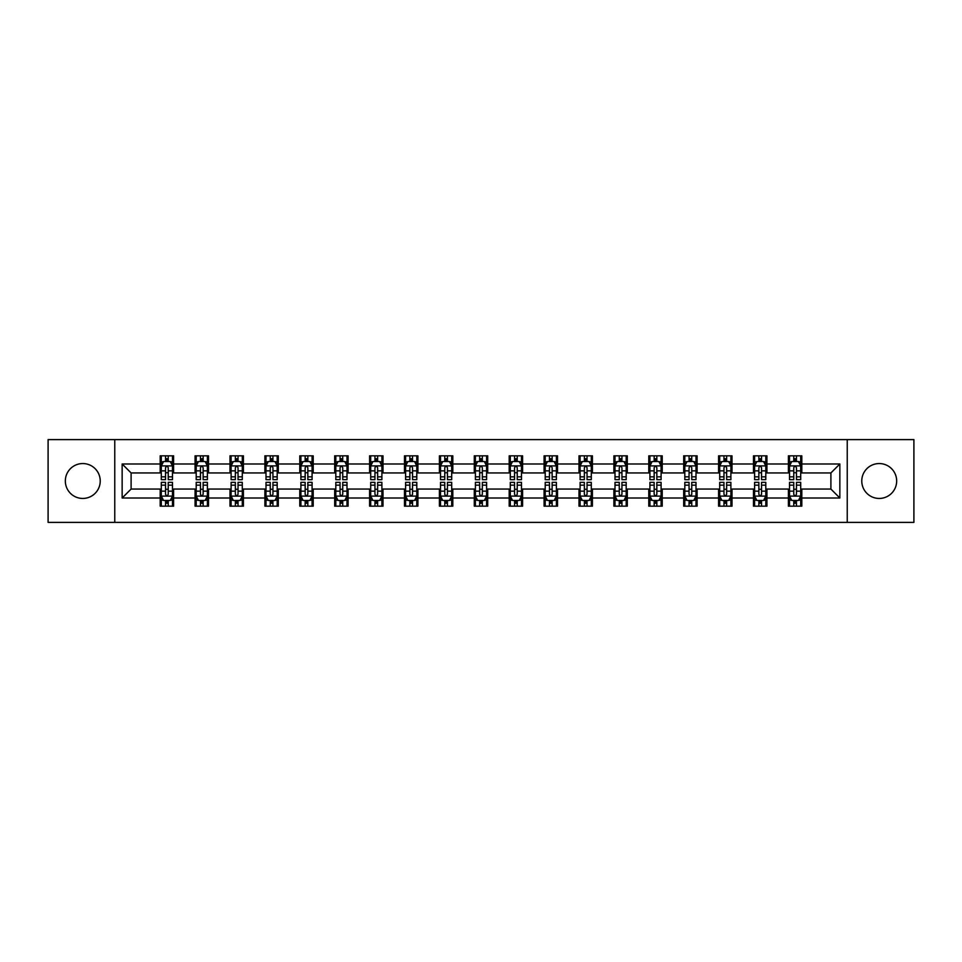 <?xml version="1.0" encoding="UTF-8"?>
<svg xmlns="http://www.w3.org/2000/svg" width="962" height="962" viewBox="0 0 962 962"><rect width="100%" height="100%" fill="white"/><g stroke="black" fill="none" stroke-linecap="round" stroke-linejoin="round"><path stroke-width="1.44" d="M879.22 463.552A17.448 17.448 0 0 0 861.772 481A17.448 17.448 0 0 0 879.22 498.448A17.448 17.448 0 0 0 896.668 481A17.448 17.448 0 0 0 879.22 463.552M82.78 463.552A17.448 17.448 0 0 0 65.332 481A17.448 17.448 0 0 0 82.78 498.448A17.448 17.448 0 0 0 100.228 481A17.448 17.448 0 0 0 82.78 463.552M847.233 522.39L913.9 522.39L913.9 439.61L847.233 439.61L847.233 522.39L114.767 522.39L114.767 439.61L48.1 439.61L48.1 522.39L114.767 522.39M847.233 439.61L114.767 439.61M801.815 463.997L801.815 455.832L788.395 455.832L788.395 463.997L766.918 463.997L766.918 455.832L753.486 455.832L753.486 463.997L732.01 463.997L732.01 455.832L718.59 455.832L718.59 463.997L697.113 463.997L697.113 455.832L683.693 455.832L683.693 463.997L662.217 463.997L662.217 455.832L648.785 455.832L648.785 463.997L627.308 463.997L627.308 455.832L613.888 455.832L613.888 463.997L592.412 463.997L592.412 455.832L578.992 455.832L578.992 463.997L557.515 463.997L557.515 455.832L544.095 455.832L544.095 463.997L522.606 463.997L522.606 455.832L509.187 455.832L509.187 463.997L487.71 463.997L487.71 455.832L474.29 455.832L474.29 463.997L452.813 463.997L452.813 455.832L439.393 455.832L439.393 463.997L417.905 463.997L417.905 455.832L404.485 455.832L404.485 463.997L383.008 463.997L383.008 455.832L369.588 455.832L369.588 463.997L348.112 463.997L348.112 455.832L334.692 455.832L334.692 463.997L313.215 463.997L313.215 455.832L299.783 455.832L299.783 463.997L278.307 463.997L278.307 455.832L264.887 455.832L264.887 463.997L243.41 463.997L243.41 455.832L229.99 455.832L229.99 463.997L208.513 463.997L208.513 455.832L195.082 455.832L195.082 463.997L173.605 463.997L173.605 455.832L160.185 455.832L160.185 463.997L122.15 463.997L122.15 498.003L131.097 489.057L160.185 489.057L160.185 506.168L173.605 506.168L173.605 489.057L195.082 489.057L195.082 506.168L208.513 506.168L208.513 489.057L229.99 489.057L229.99 506.168L243.41 506.168L243.41 489.057L264.887 489.057L264.887 506.168L278.307 506.168L278.307 489.057L299.783 489.057L299.783 506.168L313.215 506.168L313.215 489.057L334.692 489.057L334.692 506.168L348.112 506.168L348.112 489.057L369.588 489.057L369.588 506.168L383.008 506.168L383.008 489.057L404.485 489.057L404.485 506.168L417.905 506.168L417.905 489.057L439.393 489.057L439.393 506.168L452.813 506.168L452.813 489.057L474.29 489.057L474.29 506.168L487.71 506.168L487.71 489.057L509.187 489.057L509.187 506.168L522.606 506.168L522.606 489.057L544.095 489.057L544.095 506.168L557.515 506.168L557.515 489.057L578.992 489.057L578.992 506.168L592.412 506.168L592.412 489.057L613.888 489.057L613.888 506.168L627.308 506.168L627.308 489.057L648.785 489.057L648.785 506.168L662.217 506.168L662.217 489.057L683.693 489.057L683.693 506.168L697.113 506.168L697.113 489.057L718.59 489.057L718.59 506.168L732.01 506.168L732.01 489.057L753.486 489.057L753.486 506.168L766.918 506.168L766.918 489.057L788.395 489.057L788.395 506.168L801.815 506.168L801.815 489.057L830.903 489.057L830.903 472.943L801.815 472.943L801.815 463.997L839.85 463.997L839.85 498.003L801.815 498.003M788.395 498.003L766.918 498.003M753.486 498.003L732.01 498.003M718.59 498.003L697.113 498.003M683.693 498.003L662.217 498.003M648.785 498.003L627.308 498.003M613.888 498.003L592.412 498.003M578.992 498.003L557.515 498.003M544.095 498.003L522.606 498.003M509.187 498.003L487.71 498.003M474.29 498.003L452.813 498.003M439.393 498.003L417.905 498.003M404.485 498.003L383.008 498.003M369.588 498.003L348.112 498.003M334.692 498.003L313.215 498.003M299.783 498.003L278.307 498.003M264.887 498.003L243.41 498.003M229.99 498.003L208.513 498.003M195.082 498.003L173.605 498.003M160.185 498.003L122.15 498.003M788.395 463.997L788.395 472.943L766.918 472.943L766.918 463.997M753.486 463.997L753.486 472.943L732.01 472.943L732.01 463.997M718.59 463.997L718.59 472.943L697.113 472.943L697.113 463.997M683.693 463.997L683.693 472.943L662.217 472.943L662.217 463.997M648.785 463.997L648.785 472.943L627.308 472.943L627.308 463.997M613.888 463.997L613.888 472.943L592.412 472.943L592.412 463.997M578.992 463.997L578.992 472.943L557.515 472.943L557.515 463.997M544.095 463.997L544.095 472.943L522.606 472.943L522.606 463.997M509.187 463.997L509.187 472.943L487.71 472.943L487.71 463.997M474.29 463.997L474.29 472.943L452.813 472.943L452.813 463.997M439.393 463.997L439.393 472.943L417.905 472.943L417.905 463.997M404.485 463.997L404.485 472.943L383.008 472.943L383.008 463.997M369.588 463.997L369.588 472.943L348.112 472.943L348.112 463.997M334.692 463.997L334.692 472.943L313.215 472.943L313.215 463.997M299.783 463.997L299.783 472.943L278.307 472.943L278.307 463.997M264.887 463.997L264.887 472.943L243.41 472.943L243.41 463.997M229.99 463.997L229.99 472.943L208.513 472.943L208.513 463.997M195.082 463.997L195.082 472.943L173.605 472.943L173.605 463.997M160.185 463.997L160.185 472.943L131.097 472.943L122.15 463.997M131.097 472.943L131.097 489.057M839.85 498.003L830.903 489.057M830.903 472.943L839.85 463.997M160.185 461.423L161.303 461.423M165.548 461.423L168.242 461.423M172.487 461.423L173.605 461.423M160.185 472.727L161.303 472.727M165.548 472.727L168.242 472.727M172.487 472.727L173.605 472.727M160.185 489.273L161.303 489.273M165.548 489.273L168.242 489.273M172.487 489.273L173.605 489.273M160.185 500.577L161.303 500.577M165.548 500.577L168.242 500.577M172.487 500.577L173.605 500.577M195.082 489.273L196.2 489.273M200.457 489.273L203.138 489.273M207.395 489.273L208.513 489.273M195.082 500.577L196.2 500.577M200.457 500.577L203.138 500.577M207.395 500.577L208.513 500.577M195.082 461.423L196.2 461.423M200.457 461.423L203.138 461.423M207.395 461.423L208.513 461.423M195.082 472.727L196.2 472.727M200.457 472.727L203.138 472.727M207.395 472.727L208.513 472.727M229.99 489.273L231.108 489.273M235.353 489.273L238.035 489.273M242.292 489.273L243.41 489.273M229.99 500.577L231.108 500.577M235.353 500.577L238.035 500.577M242.292 500.577L243.41 500.577M229.99 461.423L231.108 461.423M235.353 461.423L238.035 461.423M242.292 461.423L243.41 461.423M229.99 472.727L231.108 472.727M235.353 472.727L238.035 472.727M242.292 472.727L243.41 472.727M264.887 489.273L266.005 489.273M270.25 489.273L272.943 489.273M277.188 489.273L278.307 489.273M264.887 500.577L266.005 500.577M270.25 500.577L272.943 500.577M277.188 500.577L278.307 500.577M264.887 461.423L266.005 461.423M270.25 461.423L272.943 461.423M277.188 461.423L278.307 461.423M264.887 472.727L266.005 472.727M270.25 472.727L272.943 472.727M277.188 472.727L278.307 472.727M299.783 489.273L300.902 489.273M305.158 489.273L307.84 489.273M312.085 489.273L313.215 489.273M299.783 500.577L300.902 500.577M305.158 500.577L307.84 500.577M312.085 500.577L313.215 500.577M299.783 461.423L300.902 461.423M305.158 461.423L307.84 461.423M312.085 461.423L313.215 461.423M299.783 472.727L300.902 472.727M305.158 472.727L307.84 472.727M312.085 472.727L313.215 472.727M334.692 489.273L335.81 489.273M340.055 489.273L342.737 489.273M346.993 489.273L348.112 489.273M334.692 500.577L335.81 500.577M340.055 500.577L342.737 500.577M346.993 500.577L348.112 500.577M334.692 461.423L335.81 461.423M340.055 461.423L342.737 461.423M346.993 461.423L348.112 461.423M334.692 472.727L335.81 472.727M340.055 472.727L342.737 472.727M346.993 472.727L348.112 472.727M369.588 489.273L370.707 489.273M374.952 489.273L377.645 489.273M381.89 489.273L383.008 489.273M369.588 500.577L370.707 500.577M374.952 500.577L377.645 500.577M381.89 500.577L383.008 500.577M369.588 461.423L370.707 461.423M374.952 461.423L377.645 461.423M381.89 461.423L383.008 461.423M369.588 472.727L370.707 472.727M374.952 472.727L377.645 472.727M381.89 472.727L383.008 472.727M404.485 489.273L405.603 489.273M409.86 489.273L412.542 489.273M416.786 489.273L417.905 489.273M404.485 500.577L405.603 500.577M409.86 500.577L412.542 500.577M416.786 500.577L417.905 500.577M404.485 461.423L405.603 461.423M409.86 461.423L412.542 461.423M416.786 461.423L417.905 461.423M404.485 472.727L405.603 472.727M409.86 472.727L412.542 472.727M416.786 472.727L417.905 472.727M439.393 489.273L440.512 489.273M444.757 489.273L447.438 489.273M451.695 489.273L452.813 489.273M439.393 500.577L440.512 500.577M444.757 500.577L447.438 500.577M451.695 500.577L452.813 500.577M439.393 461.423L440.512 461.423M444.757 461.423L447.438 461.423M451.695 461.423L452.813 461.423M439.393 472.727L440.512 472.727M444.757 472.727L447.438 472.727M451.695 472.727L452.813 472.727M474.29 489.273L475.408 489.273M479.653 489.273L482.347 489.273M486.592 489.273L487.71 489.273M474.29 500.577L475.408 500.577M479.653 500.577L482.347 500.577M486.592 500.577L487.71 500.577M474.29 461.423L475.408 461.423M479.653 461.423L482.347 461.423M486.592 461.423L487.71 461.423M474.29 472.727L475.408 472.727M479.653 472.727L482.347 472.727M486.592 472.727L487.71 472.727M509.187 489.273L510.305 489.273M514.562 489.273L517.243 489.273M521.488 489.273L522.606 489.273M509.187 500.577L510.305 500.577M514.562 500.577L517.243 500.577M521.488 500.577L522.606 500.577M509.187 461.423L510.305 461.423M514.562 461.423L517.243 461.423M521.488 461.423L522.606 461.423M509.187 472.727L510.305 472.727M514.562 472.727L517.243 472.727M521.488 472.727L522.606 472.727M544.095 489.273L545.213 489.273M549.458 489.273L552.14 489.273M556.397 489.273L557.515 489.273M544.095 500.577L545.213 500.577M549.458 500.577L552.14 500.577M556.397 500.577L557.515 500.577M544.095 461.423L545.213 461.423M549.458 461.423L552.14 461.423M556.397 461.423L557.515 461.423M544.095 472.727L545.213 472.727M549.458 472.727L552.14 472.727M556.397 472.727L557.515 472.727M578.992 489.273L580.11 489.273M584.355 489.273L587.048 489.273M591.293 489.273L592.412 489.273M578.992 500.577L580.11 500.577M584.355 500.577L587.048 500.577M591.293 500.577L592.412 500.577M578.992 461.423L580.11 461.423M584.355 461.423L587.048 461.423M591.293 461.423L592.412 461.423M578.992 472.727L580.11 472.727M584.355 472.727L587.048 472.727M591.293 472.727L592.412 472.727M613.888 489.273L615.007 489.273M619.263 489.273L621.945 489.273M626.19 489.273L627.308 489.273M613.888 500.577L615.007 500.577M619.263 500.577L621.945 500.577M626.19 500.577L627.308 500.577M613.888 461.423L615.007 461.423M619.263 461.423L621.945 461.423M626.19 461.423L627.308 461.423M613.888 472.727L615.007 472.727M619.263 472.727L621.945 472.727M626.19 472.727L627.308 472.727M648.785 489.273L649.915 489.273M654.16 489.273L656.842 489.273M661.098 489.273L662.217 489.273M648.785 500.577L649.915 500.577M654.16 500.577L656.842 500.577M661.098 500.577L662.217 500.577M648.785 461.423L649.915 461.423M654.16 461.423L656.842 461.423M661.098 461.423L662.217 461.423M648.785 472.727L649.915 472.727M654.16 472.727L656.842 472.727M661.098 472.727L662.217 472.727M683.693 489.273L684.812 489.273M689.057 489.273L691.75 489.273M695.995 489.273L697.113 489.273M683.693 500.577L684.812 500.577M689.057 500.577L691.75 500.577M695.995 500.577L697.113 500.577M683.693 461.423L684.812 461.423M689.057 461.423L691.75 461.423M695.995 461.423L697.113 461.423M683.693 472.727L684.812 472.727M689.057 472.727L691.75 472.727M695.995 472.727L697.113 472.727M718.59 489.273L719.708 489.273M723.965 489.273L726.647 489.273M730.892 489.273L732.01 489.273M718.59 500.577L719.708 500.577M723.965 500.577L726.647 500.577M730.892 500.577L732.01 500.577M718.59 461.423L719.708 461.423M723.965 461.423L726.647 461.423M730.892 461.423L732.01 461.423M718.59 472.727L719.708 472.727M723.965 472.727L726.647 472.727M730.892 472.727L732.01 472.727M753.486 489.273L754.605 489.273M758.862 489.273L761.543 489.273M765.8 489.273L766.918 489.273M753.486 500.577L754.605 500.577M758.862 500.577L761.543 500.577M765.8 500.577L766.918 500.577M753.486 461.423L754.605 461.423M758.862 461.423L761.543 461.423M765.8 461.423L766.918 461.423M753.486 472.727L754.605 472.727M758.862 472.727L761.543 472.727M765.8 472.727L766.918 472.727M788.395 489.273L789.513 489.273M793.758 489.273L796.452 489.273M800.697 489.273L801.815 489.273M788.395 500.577L789.513 500.577M793.758 500.577L796.452 500.577M800.697 500.577L801.815 500.577M788.395 461.423L789.513 461.423M793.758 461.423L796.452 461.423M800.697 461.423L801.815 461.423M788.395 472.727L789.513 472.727M793.758 472.727L796.452 472.727M800.697 472.727L801.815 472.727M168.242 458.742L165.548 458.742M172.487 476.851L168.242 476.851L168.242 479.653L172.487 479.653L172.487 466.005L170.25 461.532L163.54 461.532L161.303 466.005L161.303 479.653L165.548 479.653L165.548 476.851L161.303 476.851M161.303 466.005L161.303 455.832M172.487 466.005L172.487 455.832M165.548 461.532L165.548 455.832M168.242 455.832L168.242 461.532M168.242 476.851L168.242 467.688C167.34 465.969 166.45 465.969 165.548 467.688L165.548 476.851M165.548 503.258L168.242 503.258M161.303 485.149L165.548 485.149L165.548 482.347L161.303 482.347L161.303 495.995L163.54 500.468L170.25 500.468L172.487 495.995L172.487 482.347L168.242 482.347L168.242 485.149L172.487 485.149M172.487 495.995L172.487 506.168M161.303 495.995L161.303 506.168M168.242 500.468L168.242 506.168M165.548 506.168L165.548 500.468M165.548 485.149L165.548 494.312C166.45 496.031 167.34 496.031 168.242 494.312L168.242 485.149M203.138 458.742L200.457 458.742M207.395 476.851L203.138 476.851L203.138 479.653L207.395 479.653L207.395 466.005L205.146 461.532L198.437 461.532L196.2 466.005L196.2 479.653L200.457 479.653L200.457 476.851L196.2 476.851M196.2 466.005L196.2 455.832M207.395 466.005L207.395 455.832M200.457 461.532L200.457 455.832M203.138 455.832L203.138 461.532M203.138 476.851L203.138 467.688C202.248 465.969 201.347 465.969 200.457 467.688L200.457 476.851M238.035 458.742L235.353 458.742M242.292 476.851L238.035 476.851L238.035 479.653L242.292 479.653L242.292 466.005L240.055 461.532L233.345 461.532L231.108 466.005L231.108 479.653L235.353 479.653L235.353 476.851L231.108 476.851M231.108 466.005L231.108 455.832M242.292 466.005L242.292 455.832M235.353 461.532L235.353 455.832M238.035 455.832L238.035 461.532M238.035 476.851L238.035 467.688C237.145 465.969 236.255 465.969 235.353 467.688L235.353 476.851M200.457 503.258L203.138 503.258M196.2 485.149L200.457 485.149L200.457 482.347L196.2 482.347L196.2 495.995L198.437 500.468L205.146 500.468L207.395 495.995L207.395 482.347L203.138 482.347L203.138 485.149L207.395 485.149M207.395 495.995L207.395 506.168M196.2 495.995L196.2 506.168M203.138 500.468L203.138 506.168M200.457 506.168L200.457 500.468M200.457 485.149L200.457 494.312C201.347 496.031 202.248 496.031 203.138 494.312L203.138 485.149M235.353 503.258L238.035 503.258M231.108 485.149L235.353 485.149L235.353 482.347L231.108 482.347L231.108 495.995L233.345 500.468L240.055 500.468L242.292 495.995L242.292 482.347L238.035 482.347L238.035 485.149L242.292 485.149M242.292 495.995L242.292 506.168M231.108 495.995L231.108 506.168M238.035 500.468L238.035 506.168M235.353 506.168L235.353 500.468M235.353 485.149L235.353 494.312C236.243 496.031 237.145 496.031 238.035 494.312L238.035 485.149M272.943 458.742L270.25 458.742M277.188 476.851L272.943 476.851L272.943 479.653L277.188 479.653L277.188 466.005L274.952 461.532L268.242 461.532L266.005 466.005L266.005 479.653L270.25 479.653L270.25 476.851L266.005 476.851M266.005 466.005L266.005 455.832M277.188 466.005L277.188 455.832M270.25 461.532L270.25 455.832M272.943 455.832L272.943 461.532M272.943 476.851L272.943 467.688C272.042 465.969 271.152 465.969 270.25 467.688L270.25 476.851M307.84 458.742L305.158 458.742M312.085 476.851L307.84 476.851L307.84 479.653L312.085 479.653L312.085 466.005L309.848 461.532L303.138 461.532L300.902 466.005L300.902 479.653L305.158 479.653L305.158 476.851L300.902 476.851M300.902 466.005L300.902 455.832M312.085 466.005L312.085 455.832M305.158 461.532L305.158 455.832M307.84 455.832L307.84 461.532M307.84 476.851L307.84 467.688C306.95 465.969 306.048 465.969 305.158 467.688L305.158 476.851M342.737 458.742L340.055 458.742M346.993 476.851L342.737 476.851L342.737 479.653L346.993 479.653L346.993 466.005L344.757 461.532L338.047 461.532L335.81 466.005L335.81 479.653L340.055 479.653L340.055 476.851L335.81 476.851M335.81 466.005L335.81 455.832M346.993 466.005L346.993 455.832M340.055 461.532L340.055 455.832M342.737 455.832L342.737 461.532M342.737 476.851L342.737 467.688C341.847 465.969 340.957 465.969 340.055 467.688L340.055 476.851M270.25 503.258L272.943 503.258M266.005 485.149L270.25 485.149L270.25 482.347L266.005 482.347L266.005 495.995L268.242 500.468L274.952 500.468L277.188 495.995L277.188 482.347L272.943 482.347L272.943 485.149L277.188 485.149M277.188 495.995L277.188 506.168M266.005 495.995L266.005 506.168M272.943 500.468L272.943 506.168M270.25 506.168L270.25 500.468M270.25 485.149L270.25 494.312C271.152 496.031 272.042 496.031 272.943 494.312L272.943 485.149M305.158 503.258L307.84 503.258M300.902 485.149L305.158 485.149L305.158 482.347L300.902 482.347L300.902 495.995L303.138 500.468L309.848 500.468L312.085 495.995L312.085 482.347L307.84 482.347L307.84 485.149L312.085 485.149M312.085 495.995L312.085 506.168M300.902 495.995L300.902 506.168M307.84 500.468L307.84 506.168M305.158 506.168L305.158 500.468M305.158 485.149L305.158 494.312C306.048 496.031 306.938 496.031 307.84 494.312L307.84 485.149M340.055 503.258L342.737 503.258M335.81 485.149L340.055 485.149L340.055 482.347L335.81 482.347L335.81 495.995L338.047 500.468L344.757 500.468L346.993 495.995L346.993 482.347L342.737 482.347L342.737 485.149L346.993 485.149M346.993 495.995L346.993 506.168M335.81 495.995L335.81 506.168M342.737 500.468L342.737 506.168M340.055 506.168L340.055 500.468M340.055 485.149L340.055 494.312C340.945 496.031 341.847 496.031 342.737 494.312L342.737 485.149M377.645 458.742L374.952 458.742M381.89 476.851L377.645 476.851L377.645 479.653L381.89 479.653L381.89 466.005L379.653 461.532L372.943 461.532L370.707 466.005L370.707 479.653L374.952 479.653L374.952 476.851L370.707 476.851M370.707 466.005L370.707 455.832M381.89 466.005L381.89 455.832M374.952 461.532L374.952 455.832M377.645 455.832L377.645 461.532M377.645 476.851L377.645 467.688C376.743 465.969 375.853 465.969 374.952 467.688L374.952 476.851M374.952 503.258L377.645 503.258M370.707 485.149L374.952 485.149L374.952 482.347L370.707 482.347L370.707 495.995L372.943 500.468L379.653 500.468L381.89 495.995L381.89 482.347L377.645 482.347L377.645 485.149L381.89 485.149M381.89 495.995L381.89 506.168M370.707 495.995L370.707 506.168M377.645 500.468L377.645 506.168M374.952 506.168L374.952 500.468M374.952 485.149L374.952 494.312C375.853 496.031 376.743 496.031 377.645 494.312L377.645 485.149M412.542 458.742L409.86 458.742M416.786 476.851L412.542 476.851L412.542 479.653L416.786 479.653L416.786 466.005L414.55 461.532L407.84 461.532L405.603 466.005L405.603 479.653L409.86 479.653L409.86 476.851L405.603 476.851M405.603 466.005L405.603 455.832M416.786 466.005L416.786 455.832M409.86 461.532L409.86 455.832M412.542 455.832L412.542 461.532M412.542 476.851L412.542 467.688C411.652 465.969 410.75 465.969 409.86 467.688L409.86 476.851M409.86 503.258L412.542 503.258M405.603 485.149L409.86 485.149L409.86 482.347L405.603 482.347L405.603 495.995L407.84 500.468L414.55 500.468L416.786 495.995L416.786 482.347L412.542 482.347L412.542 485.149L416.786 485.149M416.786 495.995L416.786 506.168M405.603 495.995L405.603 506.168M412.542 500.468L412.542 506.168M409.86 506.168L409.86 500.468M409.86 485.149L409.86 494.312C410.75 496.031 411.64 496.031 412.542 494.312L412.542 485.149M447.438 458.742L444.757 458.742M451.695 476.851L447.438 476.851L447.438 479.653L451.695 479.653L451.695 466.005L449.458 461.532L442.748 461.532L440.512 466.005L440.512 479.653L444.757 479.653L444.757 476.851L440.512 476.851M440.512 466.005L440.512 455.832M451.695 466.005L451.695 455.832M444.757 461.532L444.757 455.832M447.438 455.832L447.438 461.532M447.438 476.851L447.438 467.688C446.548 465.969 445.659 465.969 444.757 467.688L444.757 476.851M444.757 503.258L447.438 503.258M440.512 485.149L444.757 485.149L444.757 482.347L440.512 482.347L440.512 495.995L442.748 500.468L449.458 500.468L451.695 495.995L451.695 482.347L447.438 482.347L447.438 485.149L451.695 485.149M451.695 495.995L451.695 506.168M440.512 495.995L440.512 506.168M447.438 500.468L447.438 506.168M444.757 506.168L444.757 500.468M444.757 485.149L444.757 494.312C445.647 496.031 446.548 496.031 447.438 494.312L447.438 485.149M482.347 458.742L479.653 458.742M486.592 476.851L482.347 476.851L482.347 479.653L486.592 479.653L486.592 466.005L484.355 461.532L477.645 461.532L475.408 466.005L475.408 479.653L479.653 479.653L479.653 476.851L475.408 476.851M475.408 466.005L475.408 455.832M486.592 466.005L486.592 455.832M479.653 461.532L479.653 455.832M482.347 455.832L482.347 461.532M482.347 476.851L482.347 467.688C481.445 465.969 480.555 465.969 479.653 467.688L479.653 476.851M479.653 503.258L482.347 503.258M475.408 485.149L479.653 485.149L479.653 482.347L475.408 482.347L475.408 495.995L477.645 500.468L484.355 500.468L486.592 495.995L486.592 482.347L482.347 482.347L482.347 485.149L486.592 485.149M486.592 495.995L486.592 506.168M475.408 495.995L475.408 506.168M482.347 500.468L482.347 506.168M479.653 506.168L479.653 500.468M479.653 485.149L479.653 494.312C480.555 496.031 481.445 496.031 482.347 494.312L482.347 485.149M517.243 458.742L514.562 458.742M521.488 476.851L517.243 476.851L517.243 479.653L521.488 479.653L521.488 466.005L519.252 461.532L512.542 461.532L510.305 466.005L510.305 479.653L514.562 479.653L514.562 476.851L510.305 476.851M510.305 466.005L510.305 455.832M521.488 466.005L521.488 455.832M514.562 461.532L514.562 455.832M517.243 455.832L517.243 461.532M517.243 476.851L517.243 467.688C516.353 465.969 515.452 465.969 514.562 467.688L514.562 476.851M514.562 503.258L517.243 503.258M510.305 485.149L514.562 485.149L514.562 482.347L510.305 482.347L510.305 495.995L512.542 500.468L519.252 500.468L521.488 495.995L521.488 482.347L517.243 482.347L517.243 485.149L521.488 485.149M521.488 495.995L521.488 506.168M510.305 495.995L510.305 506.168M517.243 500.468L517.243 506.168M514.562 506.168L514.562 500.468M514.562 485.149L514.562 494.312C515.452 496.031 516.341 496.031 517.243 494.312L517.243 485.149M552.14 458.742L549.458 458.742M556.397 476.851L552.14 476.851L552.14 479.653L556.397 479.653L556.397 466.005L554.16 461.532L547.45 461.532L545.213 466.005L545.213 479.653L549.458 479.653L549.458 476.851L545.213 476.851M545.213 466.005L545.213 455.832M556.397 466.005L556.397 455.832M549.458 461.532L549.458 455.832M552.14 455.832L552.14 461.532M552.14 476.851L552.14 467.688C551.25 465.969 550.36 465.969 549.458 467.688L549.458 476.851M549.458 503.258L552.14 503.258M545.213 485.149L549.458 485.149L549.458 482.347L545.213 482.347L545.213 495.995L547.45 500.468L554.16 500.468L556.397 495.995L556.397 482.347L552.14 482.347L552.14 485.149L556.397 485.149M556.397 495.995L556.397 506.168M545.213 495.995L545.213 506.168M552.14 500.468L552.14 506.168M549.458 506.168L549.458 500.468M549.458 485.149L549.458 494.312C550.348 496.031 551.25 496.031 552.14 494.312L552.14 485.149M587.048 458.742L584.355 458.742M591.293 476.851L587.048 476.851L587.048 479.653L591.293 479.653L591.293 466.005L589.057 461.532L582.347 461.532L580.11 466.005L580.11 479.653L584.355 479.653L584.355 476.851L580.11 476.851M580.11 466.005L580.11 455.832M591.293 466.005L591.293 455.832M584.355 461.532L584.355 455.832M587.048 455.832L587.048 461.532M587.048 476.851L587.048 467.688C586.147 465.969 585.257 465.969 584.355 467.688L584.355 476.851M584.355 503.258L587.048 503.258M580.11 485.149L584.355 485.149L584.355 482.347L580.11 482.347L580.11 495.995L582.347 500.468L589.057 500.468L591.293 495.995L591.293 482.347L587.048 482.347L587.048 485.149L591.293 485.149M591.293 495.995L591.293 506.168M580.11 495.995L580.11 506.168M587.048 500.468L587.048 506.168M584.355 506.168L584.355 500.468M584.355 485.149L584.355 494.312C585.257 496.031 586.147 496.031 587.048 494.312L587.048 485.149M621.945 458.742L619.263 458.742M626.19 476.851L621.945 476.851L621.945 479.653L626.19 479.653L626.19 466.005L623.953 461.532L617.243 461.532L615.007 466.005L615.007 479.653L619.263 479.653L619.263 476.851L615.007 476.851M615.007 466.005L615.007 455.832M626.19 466.005L626.19 455.832M619.263 461.532L619.263 455.832M621.945 455.832L621.945 461.532M621.945 476.851L621.945 467.688C621.055 465.969 620.153 465.969 619.263 467.688L619.263 476.851M619.263 503.258L621.945 503.258M615.007 485.149L619.263 485.149L619.263 482.347L615.007 482.347L615.007 495.995L617.243 500.468L623.953 500.468L626.19 495.995L626.19 482.347L621.945 482.347L621.945 485.149L626.19 485.149M626.19 495.995L626.19 506.168M615.007 495.995L615.007 506.168M621.945 500.468L621.945 506.168M619.263 506.168L619.263 500.468M619.263 485.149L619.263 494.312C620.153 496.031 621.043 496.031 621.945 494.312L621.945 485.149M656.842 458.742L654.16 458.742M661.098 476.851L656.842 476.851L656.842 479.653L661.098 479.653L661.098 466.005L658.862 461.532L652.152 461.532L649.915 466.005L649.915 479.653L654.16 479.653L654.16 476.851L649.915 476.851M649.915 466.005L649.915 455.832M661.098 466.005L661.098 455.832M654.16 461.532L654.16 455.832M656.842 455.832L656.842 461.532M656.842 476.851L656.842 467.688C655.952 465.969 655.062 465.969 654.16 467.688L654.16 476.851M654.16 503.258L656.842 503.258M649.915 485.149L654.16 485.149L654.16 482.347L649.915 482.347L649.915 495.995L652.152 500.468L658.862 500.468L661.098 495.995L661.098 482.347L656.842 482.347L656.842 485.149L661.098 485.149M661.098 495.995L661.098 506.168M649.915 495.995L649.915 506.168M656.842 500.468L656.842 506.168M654.16 506.168L654.16 500.468M654.16 485.149L654.16 494.312C655.05 496.031 655.952 496.031 656.842 494.312L656.842 485.149M691.75 458.742L689.057 458.742M695.995 476.851L691.75 476.851L691.75 479.653L695.995 479.653L695.995 466.005L693.758 461.532L687.048 461.532L684.812 466.005L684.812 479.653L689.057 479.653L689.057 476.851L684.812 476.851M684.812 466.005L684.812 455.832M695.995 466.005L695.995 455.832M689.057 461.532L689.057 455.832M691.75 455.832L691.75 461.532M691.75 476.851L691.75 467.688C690.848 465.969 689.958 465.969 689.057 467.688L689.057 476.851M689.057 503.258L691.75 503.258M684.812 485.149L689.057 485.149L689.057 482.347L684.812 482.347L684.812 495.995L687.048 500.468L693.758 500.468L695.995 495.995L695.995 482.347L691.75 482.347L691.75 485.149L695.995 485.149M695.995 495.995L695.995 506.168M684.812 495.995L684.812 506.168M691.75 500.468L691.75 506.168M689.057 506.168L689.057 500.468M689.057 485.149L689.057 494.312C689.958 496.031 690.848 496.031 691.75 494.312L691.75 485.149M726.647 458.742L723.965 458.742M730.892 476.851L726.647 476.851L726.647 479.653L730.892 479.653L730.892 466.005L728.655 461.532L721.945 461.532L719.708 466.005L719.708 479.653L723.965 479.653L723.965 476.851L719.708 476.851M719.708 466.005L719.708 455.832M730.892 466.005L730.892 455.832M723.965 461.532L723.965 455.832M726.647 455.832L726.647 461.532M726.647 476.851L726.647 467.688C725.757 465.969 724.855 465.969 723.965 467.688L723.965 476.851M723.965 503.258L726.647 503.258M719.708 485.149L723.965 485.149L723.965 482.347L719.708 482.347L719.708 495.995L721.945 500.468L728.655 500.468L730.892 495.995L730.892 482.347L726.647 482.347L726.647 485.149L730.892 485.149M730.892 495.995L730.892 506.168M719.708 495.995L719.708 506.168M726.647 500.468L726.647 506.168M723.965 506.168L723.965 500.468M723.965 485.149L723.965 494.312C724.855 496.031 725.745 496.031 726.647 494.312L726.647 485.149M761.543 458.742L758.862 458.742M765.8 476.851L761.543 476.851L761.543 479.653L765.8 479.653L765.8 466.005L763.563 461.532L756.853 461.532L754.605 466.005L754.605 479.653L758.862 479.653L758.862 476.851L754.605 476.851M754.605 466.005L754.605 455.832M765.8 466.005L765.8 455.832M758.862 461.532L758.862 455.832M761.543 455.832L761.543 461.532M761.543 476.851L761.543 467.688C760.653 465.969 759.752 465.969 758.862 467.688L758.862 476.851M758.862 503.258L761.543 503.258M754.605 485.149L758.862 485.149L758.862 482.347L754.605 482.347L754.605 495.995L756.853 500.468L763.563 500.468L765.8 495.995L765.8 482.347L761.543 482.347L761.543 485.149L765.8 485.149M765.8 495.995L765.8 506.168M754.605 495.995L754.605 506.168M761.543 500.468L761.543 506.168M758.862 506.168L758.862 500.468M758.862 485.149L758.862 494.312C759.752 496.031 760.653 496.031 761.543 494.312L761.543 485.149M796.452 458.742L793.758 458.742M800.697 476.851L796.452 476.851L796.452 479.653L800.697 479.653L800.697 466.005L798.46 461.532L791.75 461.532L789.513 466.005L789.513 479.653L793.758 479.653L793.758 476.851L789.513 476.851M789.513 466.005L789.513 455.832M800.697 466.005L800.697 455.832M793.758 461.532L793.758 455.832M796.452 455.832L796.452 461.532M796.452 476.851L796.452 467.688C795.55 465.969 794.66 465.969 793.758 467.688L793.758 476.851M793.758 503.258L796.452 503.258M789.513 485.149L793.758 485.149L793.758 482.347L789.513 482.347L789.513 495.995L791.75 500.468L798.46 500.468L800.697 495.995L800.697 482.347L796.452 482.347L796.452 485.149L800.697 485.149M800.697 495.995L800.697 506.168M789.513 495.995L789.513 506.168M796.452 500.468L796.452 506.168M793.758 506.168L793.758 500.468M793.758 485.149L793.758 494.312C794.66 496.031 795.55 496.031 796.452 494.312L796.452 485.149M172.439 465.897L161.363 465.897M161.303 461.808L163.408 461.808M170.382 461.808L172.487 461.808M165.548 470.851L161.303 470.851M172.487 470.851L168.242 470.851M168.242 460.161L165.548 460.161M161.363 496.103L172.439 496.103M172.487 500.192L170.382 500.192M163.408 500.192L161.303 500.192M168.242 491.149L172.487 491.149M161.303 491.149L165.548 491.149M165.548 501.839L168.242 501.839M207.335 465.897L196.26 465.897M196.2 461.808L198.304 461.808M205.291 461.808L207.395 461.808M200.457 470.851L196.2 470.851M207.395 470.851L203.138 470.851M203.138 460.161L200.457 460.161M242.232 465.897L231.157 465.897M231.108 461.808L233.201 461.808M240.187 461.808L242.292 461.808M235.353 470.851L231.108 470.851M242.292 470.851L238.035 470.851M238.035 460.161L235.353 460.161M196.26 496.103L207.335 496.103M207.395 500.192L205.291 500.192M198.304 500.192L196.2 500.192M203.138 491.149L207.395 491.149M196.2 491.149L200.457 491.149M200.457 501.839L203.138 501.839M231.157 496.103L242.232 496.103M242.292 500.192L240.187 500.192M233.201 500.192L231.108 500.192M238.035 491.149L242.292 491.149M231.108 491.149L235.353 491.149M235.353 501.839L238.035 501.839M277.14 465.897L266.065 465.897M266.005 461.808L268.109 461.808M275.084 461.808L277.188 461.808M270.25 470.851L266.005 470.851M277.188 470.851L272.943 470.851M272.943 460.161L270.25 460.161M312.037 465.897L300.962 465.897M300.902 461.808L303.006 461.808M309.992 461.808L312.085 461.808M305.158 470.851L300.902 470.851M312.085 470.851L307.84 470.851M307.84 460.161L305.158 460.161M346.933 465.897L335.858 465.897M335.81 461.808L337.902 461.808M344.889 461.808L346.993 461.808M340.055 470.851L335.81 470.851M346.993 470.851L342.737 470.851M342.737 460.161L340.055 460.161M266.065 496.103L277.14 496.103M277.188 500.192L275.084 500.192M268.109 500.192L266.005 500.192M272.943 491.149L277.188 491.149M266.005 491.149L270.25 491.149M270.25 501.839L272.943 501.839M300.962 496.103L312.037 496.103M312.085 500.192L309.992 500.192M303.006 500.192L300.902 500.192M307.84 491.149L312.085 491.149M300.902 491.149L305.158 491.149M305.158 501.839L307.84 501.839M335.858 496.103L346.933 496.103M346.993 500.192L344.889 500.192M337.902 500.192L335.81 500.192M342.737 491.149L346.993 491.149M335.81 491.149L340.055 491.149M340.055 501.839L342.737 501.839M381.83 465.897L370.767 465.897M370.707 461.808L372.811 461.808M379.786 461.808L381.89 461.808M374.952 470.851L370.707 470.851M381.89 470.851L377.645 470.851M377.645 460.161L374.952 460.161M370.767 496.103L381.83 496.103M381.89 500.192L379.786 500.192M372.811 500.192L370.707 500.192M377.645 491.149L381.89 491.149M370.707 491.149L374.952 491.149M374.952 501.839L377.645 501.839M416.738 465.897L405.663 465.897M405.603 461.808L407.708 461.808M414.694 461.808L416.786 461.808M409.86 470.851L405.603 470.851M416.786 470.851L412.542 470.851M412.542 460.161L409.86 460.161M405.663 496.103L416.738 496.103M416.786 500.192L414.694 500.192M407.708 500.192L405.603 500.192M412.542 491.149L416.786 491.149M405.603 491.149L409.86 491.149M409.86 501.839L412.542 501.839M451.635 465.897L440.56 465.897M440.512 461.808L442.604 461.808M449.591 461.808L451.695 461.808M444.757 470.851L440.512 470.851M451.695 470.851L447.438 470.851M447.438 460.161L444.757 460.161M440.56 496.103L451.635 496.103M451.695 500.192L449.591 500.192M442.604 500.192L440.512 500.192M447.438 491.149L451.695 491.149M440.512 491.149L444.757 491.149M444.757 501.839L447.438 501.839M486.531 465.897L475.468 465.897M475.408 461.808L477.513 461.808M484.487 461.808L486.592 461.808M479.653 470.851L475.408 470.851M486.592 470.851L482.347 470.851M482.347 460.161L479.653 460.161M475.468 496.103L486.531 496.103M486.592 500.192L484.487 500.192M477.513 500.192L475.408 500.192M482.347 491.149L486.592 491.149M475.408 491.149L479.653 491.149M479.653 501.839L482.347 501.839M521.44 465.897L510.365 465.897M510.305 461.808L512.409 461.808M519.396 461.808L521.488 461.808M514.562 470.851L510.305 470.851M521.488 470.851L517.243 470.851M517.243 460.161L514.562 460.161M510.365 496.103L521.44 496.103M521.488 500.192L519.396 500.192M512.409 500.192L510.305 500.192M517.243 491.149L521.488 491.149M510.305 491.149L514.562 491.149M514.562 501.839L517.243 501.839M556.337 465.897L545.262 465.897M545.213 461.808L547.306 461.808M554.292 461.808L556.397 461.808M549.458 470.851L545.213 470.851M556.397 470.851L552.14 470.851M552.14 460.161L549.458 460.161M545.262 496.103L556.337 496.103M556.397 500.192L554.292 500.192M547.306 500.192L545.213 500.192M552.14 491.149L556.397 491.149M545.213 491.149L549.458 491.149M549.458 501.839L552.14 501.839M591.233 465.897L580.17 465.897M580.11 461.808L582.214 461.808M589.189 461.808L591.293 461.808M584.355 470.851L580.11 470.851M591.293 470.851L587.048 470.851M587.048 460.161L584.355 460.161M580.17 496.103L591.233 496.103M591.293 500.192L589.189 500.192M582.214 500.192L580.11 500.192M587.048 491.149L591.293 491.149M580.11 491.149L584.355 491.149M584.355 501.839L587.048 501.839M626.142 465.897L615.067 465.897M615.007 461.808L617.111 461.808M624.097 461.808L626.19 461.808M619.263 470.851L615.007 470.851M626.19 470.851L621.945 470.851M621.945 460.161L619.263 460.161M615.067 496.103L626.142 496.103M626.19 500.192L624.097 500.192M617.111 500.192L615.007 500.192M621.945 491.149L626.19 491.149M615.007 491.149L619.263 491.149M619.263 501.839L621.945 501.839M661.038 465.897L649.963 465.897M649.915 461.808L652.008 461.808M658.994 461.808L661.098 461.808M654.16 470.851L649.915 470.851M661.098 470.851L656.842 470.851M656.842 460.161L654.16 460.161M649.963 496.103L661.038 496.103M661.098 500.192L658.994 500.192M652.008 500.192L649.915 500.192M656.842 491.149L661.098 491.149M649.915 491.149L654.16 491.149M654.16 501.839L656.842 501.839M695.935 465.897L684.86 465.897M684.812 461.808L686.916 461.808M693.891 461.808L695.995 461.808M689.057 470.851L684.812 470.851M695.995 470.851L691.75 470.851M691.75 460.161L689.057 460.161M684.86 496.103L695.935 496.103M695.995 500.192L693.891 500.192M686.916 500.192L684.812 500.192M691.75 491.149L695.995 491.149M684.812 491.149L689.057 491.149M689.057 501.839L691.75 501.839M730.843 465.897L719.768 465.897M719.708 461.808L721.813 461.808M728.799 461.808L730.892 461.808M723.965 470.851L719.708 470.851M730.892 470.851L726.647 470.851M726.647 460.161L723.965 460.161M719.768 496.103L730.843 496.103M730.892 500.192L728.799 500.192M721.813 500.192L719.708 500.192M726.647 491.149L730.892 491.149M719.708 491.149L723.965 491.149M723.965 501.839L726.647 501.839M765.74 465.897L754.665 465.897M754.605 461.808L756.709 461.808M763.696 461.808L765.8 461.808M758.862 470.851L754.605 470.851M765.8 470.851L761.543 470.851M761.543 460.161L758.862 460.161M754.665 496.103L765.74 496.103M765.8 500.192L763.696 500.192M756.709 500.192L754.605 500.192M761.543 491.149L765.8 491.149M754.605 491.149L758.862 491.149M758.862 501.839L761.543 501.839M800.637 465.897L789.561 465.897M789.513 461.808L791.618 461.808M798.592 461.808L800.697 461.808M793.758 470.851L789.513 470.851M800.697 470.851L796.452 470.851M796.452 460.161L793.758 460.161M789.561 496.103L800.637 496.103M800.697 500.192L798.592 500.192M791.618 500.192L789.513 500.192M796.452 491.149L800.697 491.149M789.513 491.149L793.758 491.149M793.758 501.839L796.452 501.839"/></g></svg>
